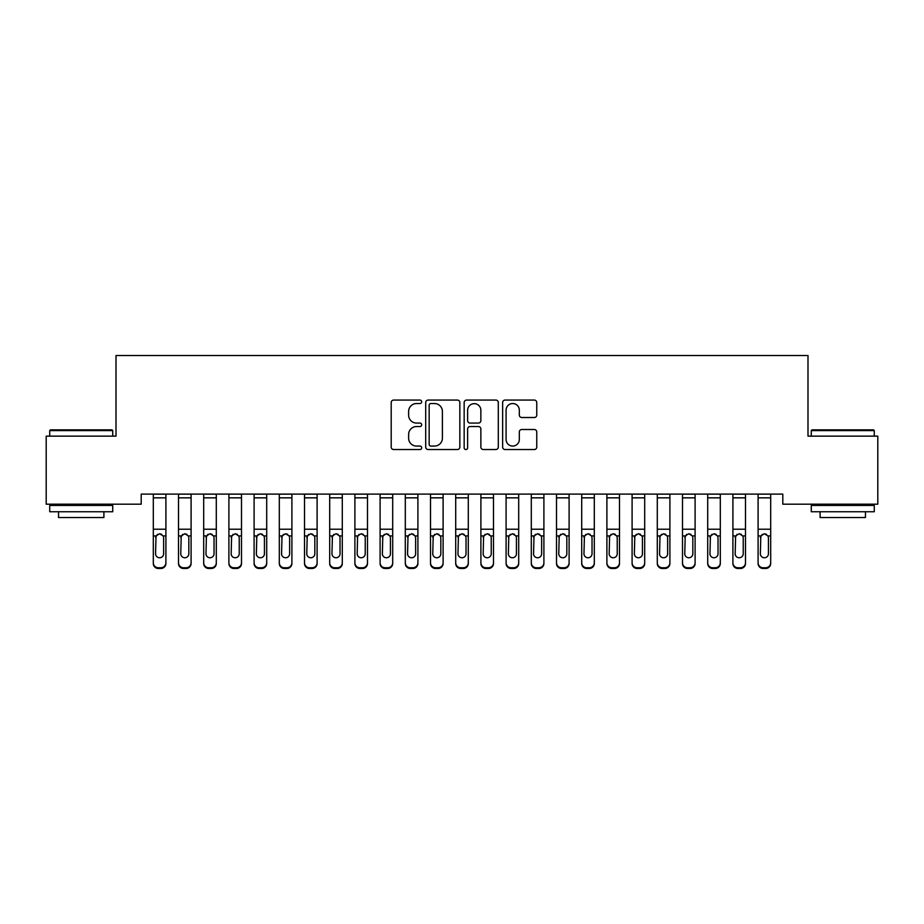 <?xml version="1.0" encoding="UTF-8"?>
<svg xmlns="http://www.w3.org/2000/svg" width="924" height="924" viewBox="0 0 924 924"><rect width="100%" height="100%" fill="white"/><g stroke="black" fill="none" stroke-linecap="round" stroke-linejoin="round"><path stroke-width="1.39" d="M421.679 401.801A1.732 1.732 0 0 0 419.946 400.069L393.67 400.069A2.472 2.472 0 0 0 391.199 402.541L391.199 447.066A2.472 2.472 0 0 0 393.67 449.538L419.946 449.538A1.732 1.732 0 0 0 421.679 447.805A1.732 1.732 0 0 0 419.946 446.073L416.551 446.073A7.912 7.912 0 0 1 408.627 438.161L408.627 434.453A7.912 7.912 0 0 1 416.551 426.542L419.946 426.542A1.732 1.732 0 0 0 421.679 424.809A1.732 1.732 0 0 0 419.946 423.077L416.551 423.077A7.912 7.912 0 0 1 408.627 415.153L408.627 411.446A7.912 7.912 0 0 1 416.551 403.534L419.946 403.534A1.732 1.732 0 0 0 421.679 401.801M534.291 417.509A2.472 2.472 0 0 0 536.763 415.038L536.763 402.541A2.472 2.472 0 0 0 534.291 400.069L505.105 400.069A2.472 2.472 0 0 0 502.633 402.541L502.633 447.066A2.472 2.472 0 0 0 505.105 449.538L534.291 449.538A2.472 2.472 0 0 0 536.763 447.066L536.763 431.982A2.472 2.472 0 0 0 534.291 429.51L521.794 429.51A2.472 2.472 0 0 0 519.323 431.982L519.323 439.466A6.618 6.618 0 0 1 512.704 446.073A6.618 6.618 0 0 1 506.086 439.466L506.086 410.152A6.618 6.618 0 0 1 512.704 403.534A6.618 6.618 0 0 1 519.323 410.152L519.323 415.038A2.472 2.472 0 0 0 521.794 417.509L534.291 417.509M782.801 494.109L141.199 494.109L141.199 504.181L46.2 504.181L46.2 436.14L116.008 436.14L116.008 355.509L807.992 355.509L807.992 436.14L877.8 436.14L877.8 504.181L782.801 504.181L782.801 494.109M459.84 402.541A2.472 2.472 0 0 0 457.357 400.069L428.17 400.069A2.472 2.472 0 0 0 425.698 402.541L425.698 447.066A2.472 2.472 0 0 0 428.17 449.538L457.357 449.538A2.472 2.472 0 0 0 459.84 447.066L459.84 402.541M466.643 400.069L495.83 400.069A2.472 2.472 0 0 1 498.302 402.541L498.302 447.066A2.472 2.472 0 0 1 495.83 449.538L483.333 449.538A2.472 2.472 0 0 1 480.861 447.066L480.861 429.013A2.472 2.472 0 0 0 478.389 426.542L470.097 426.542A2.472 2.472 0 0 0 467.625 429.013L467.625 447.805A1.732 1.732 0 0 1 465.892 449.538A1.732 1.732 0 0 1 464.16 447.805L464.16 402.541A2.472 2.472 0 0 1 466.643 400.069M430.896 403.534A1.732 1.732 0 0 0 429.163 405.266L429.163 444.352A1.732 1.732 0 0 0 430.896 446.073L434.476 446.073A7.912 7.912 0 0 0 442.4 438.161L442.4 411.446A7.912 7.912 0 0 0 434.476 403.534L430.896 403.534M480.861 410.268A6.618 6.618 0 0 0 474.243 403.661A6.618 6.618 0 0 0 467.625 410.268L467.625 420.605A2.472 2.472 0 0 0 470.097 423.077L478.389 423.077A2.472 2.472 0 0 0 480.861 420.605L480.861 410.268M153.303 536.659L153.303 562.762A5.036 5.001 -0 0 0 158.339 567.763L160.857 567.763A5.036 5.001 -0 0 0 165.904 562.762L165.904 563.49A5.036 5.001 180 0 1 160.857 568.491L160.857 567.763M163.629 553.753L163.629 537.791L163.629 553.753A4.031 4.008 180 0 1 159.598 557.761A4.031 4.008 180 0 0 163.629 553.753M155.567 554.481L155.567 553.753A4.031 4.008 180 0 0 159.598 557.761M157.496 534.326L155.567 537.41M161.7 534.326L159.598 533.737L163.19 535.932L163.629 537.791M165.904 494.109L165.904 562.762M153.303 494.109L153.303 562.762M158.339 567.763L158.339 568.491L160.857 568.491M158.339 568.491A5.036 5.001 180 0 1 153.303 563.49M153.303 535.932L156.017 535.932L155.567 553.753M156.017 535.932L159.598 533.737M178.505 536.659L178.505 562.762A5.036 5.001 -0 0 0 183.541 567.763L186.059 567.763A5.036 5.001 -0 0 0 191.095 562.762L191.095 563.49A5.036 5.001 180 0 1 186.059 568.491L186.059 567.763M188.831 553.753L188.831 537.791L188.831 553.753A4.031 4.008 180 0 1 184.8 557.761A4.031 4.008 180 0 0 188.831 553.753M180.769 554.481L180.769 553.753A4.031 4.008 180 0 0 184.8 557.761M182.698 534.326L180.769 537.41M186.902 534.326L184.8 533.737L188.38 535.932L188.831 537.791M203.696 536.659L203.696 562.762A5.036 5.001 -0 0 0 208.743 567.763L211.261 567.763A5.036 5.001 -0 0 0 216.297 562.762L216.297 563.49A5.036 5.001 180 0 1 211.261 568.491L211.261 567.763M214.033 553.753L214.033 537.791L214.033 553.753A4.031 4.008 180 0 1 210.002 557.761A4.031 4.008 180 0 0 214.033 553.753M205.971 554.481L205.971 553.753A4.031 4.008 180 0 0 210.002 557.761M207.9 534.326L205.971 537.41M212.104 534.326L210.002 533.737L213.583 535.932L214.033 537.791M191.095 494.109L191.095 562.762M178.505 494.109L178.505 562.762M183.541 567.763L183.541 568.491L186.059 568.491M183.541 568.491A5.036 5.001 180 0 1 178.505 563.49M178.505 535.932L181.22 535.932L180.769 553.753M181.22 535.932L184.8 533.737M216.297 494.109L216.297 562.762M203.696 494.109L203.696 562.762M208.743 567.763L208.743 568.491L211.261 568.491M208.743 568.491A5.036 5.001 180 0 1 203.696 563.49M203.696 535.932L206.41 535.932L205.971 553.753M206.41 535.932L210.002 533.737M49.723 430.596L50.485 429.845L111.977 429.845L112.728 430.596L49.723 430.596L49.723 436.14M112.728 511.746L49.723 511.746L49.723 505.44L112.728 505.44L112.728 511.746M103.904 511.746L103.904 517.544L58.547 517.544L58.547 511.746M811.272 430.596L812.023 429.845L873.515 429.845L874.277 430.596L811.272 430.596L811.272 436.14M874.277 511.746L811.272 511.746L811.272 505.44L874.277 505.44L874.277 511.746M865.453 511.746L865.453 517.544L820.096 517.544L820.096 511.746M228.898 536.659L228.898 562.762A5.036 5.001 -0 0 0 233.945 567.763L236.463 567.763A5.036 5.001 -0 0 0 241.499 562.762L241.499 563.49A5.036 5.001 180 0 1 236.463 568.491L236.463 567.763M239.235 553.753L239.235 537.791L239.235 553.753A4.031 4.008 180 0 1 235.204 557.761A4.031 4.008 180 0 0 239.235 553.753M231.173 554.481L231.173 553.753A4.031 4.008 180 0 0 235.204 557.761M233.091 534.326L231.173 537.41M237.306 534.326L235.204 533.737L238.785 535.932L239.235 537.791M254.1 536.659L254.1 562.762A5.036 5.001 -0 0 0 259.136 567.763L261.665 567.763A5.036 5.001 -0 0 0 266.701 562.762L266.701 563.49A5.036 5.001 180 0 1 261.665 568.491L261.665 567.763M264.437 553.753L264.437 537.791L264.437 553.753A4.031 4.008 180 0 1 260.395 557.761A4.031 4.008 180 0 0 264.437 553.753M256.364 554.481L256.364 553.753A4.031 4.008 180 0 0 260.395 557.761M258.293 534.326L256.364 537.41M262.508 534.326L260.395 533.737L263.987 535.932L264.437 537.791M241.499 494.109L241.499 562.762M228.898 494.109L228.898 562.762M233.945 567.763L233.945 568.491L236.463 568.491M233.945 568.491A5.036 5.001 180 0 1 228.898 563.49M228.898 535.932L231.612 535.932L231.173 553.753M231.612 535.932L235.204 533.737M266.701 494.109L266.701 562.762M254.1 494.109L254.1 562.762M259.136 567.763L259.136 568.491L261.665 568.491M259.136 568.491A5.036 5.001 180 0 1 254.1 563.49M254.1 535.932L256.814 535.932L256.364 553.753M256.814 535.932L260.395 533.737M279.302 536.659L279.302 562.762A5.036 5.001 -0 0 0 284.338 567.763L286.856 567.763A5.036 5.001 -0 0 0 291.903 562.762L291.903 563.49A5.036 5.001 180 0 1 286.856 568.491L286.856 567.763M289.628 553.753L289.628 537.791L289.628 553.753A4.031 4.008 180 0 1 285.597 557.761A4.031 4.008 180 0 0 289.628 553.753M281.566 554.481L281.566 553.753A4.031 4.008 180 0 0 285.597 557.761M283.495 534.326L281.566 537.41M287.699 534.326L285.597 533.737L289.189 535.932L289.628 537.791M291.903 494.109L291.903 562.762M279.302 494.109L279.302 562.762M284.338 567.763L284.338 568.491L286.856 568.491M284.338 568.491A5.036 5.001 180 0 1 279.302 563.49M279.302 535.932L282.016 535.932L281.566 553.753M282.016 535.932L285.597 533.737M304.504 536.659L304.504 562.762A5.036 5.001 -0 0 0 309.54 567.763L312.058 567.763A5.036 5.001 -0 0 0 317.105 562.762L317.105 563.49A5.036 5.001 180 0 1 312.058 568.491L312.058 567.763M314.83 553.753L314.83 537.791L314.83 553.753A4.031 4.008 180 0 1 310.799 557.761A4.031 4.008 180 0 0 314.83 553.753M306.768 554.481L306.768 553.753A4.031 4.008 180 0 0 310.799 557.761M308.697 534.326L306.768 537.41M312.901 534.326L310.799 533.737L314.391 535.932L314.83 537.791M317.105 494.109L317.105 562.762M304.504 494.109L304.504 562.762M309.54 567.763L309.54 568.491L312.058 568.491M309.54 568.491A5.036 5.001 180 0 1 304.504 563.49M304.504 535.932L307.218 535.932L306.768 553.753M307.218 535.932L310.799 533.737M329.695 536.659L329.695 562.762A5.036 5.001 -0 0 0 334.742 567.763L337.26 567.763A5.036 5.001 -0 0 0 342.296 562.762L342.296 563.49A5.036 5.001 180 0 1 337.26 568.491L337.26 567.763M340.032 553.753L340.032 537.791L340.032 553.753A4.031 4.008 180 0 1 336.001 557.761A4.031 4.008 180 0 0 340.032 553.753M331.97 554.481L331.97 553.753A4.031 4.008 180 0 0 336.001 557.761M333.899 534.326L331.97 537.41M338.103 534.326L336.001 533.737L339.582 535.932L340.032 537.791M354.897 536.659L354.897 562.762A5.036 5.001 -0 0 0 359.944 567.763L362.462 567.763A5.036 5.001 -0 0 0 367.498 562.762L367.498 563.49A5.036 5.001 180 0 1 362.462 568.491L362.462 567.763M365.234 553.753L365.234 537.791L365.234 553.753A4.031 4.008 180 0 1 361.203 557.761A4.031 4.008 180 0 0 365.234 553.753M357.172 554.481L357.172 553.753A4.031 4.008 180 0 0 361.203 557.761M359.101 534.326L357.172 537.41M363.305 534.326L361.203 533.737L364.784 535.932L365.234 537.791M380.099 536.659L380.099 562.762A5.036 5.001 -0 0 0 385.135 567.763L387.664 567.763A5.036 5.001 -0 0 0 392.7 562.762L392.7 563.49A5.036 5.001 180 0 1 387.664 568.491L387.664 567.763M390.436 553.753L390.436 537.791L390.436 553.753A4.031 4.008 180 0 1 386.405 557.761A4.031 4.008 180 0 0 390.436 553.753M382.363 554.481L382.363 553.753A4.031 4.008 180 0 0 386.405 557.761M384.292 534.326L382.363 537.41M388.507 534.326L386.405 533.737L389.986 535.932L390.436 537.791M405.301 536.659L405.301 562.762A5.036 5.001 -0 0 0 410.337 567.763L412.855 567.763A5.036 5.001 -0 0 0 417.902 562.762L417.902 563.49A5.036 5.001 180 0 1 412.855 568.491L412.855 567.763M415.627 553.753L415.627 537.791L415.627 553.753A4.031 4.008 180 0 1 411.596 557.761A4.031 4.008 180 0 0 415.627 553.753M407.565 554.481L407.565 553.753A4.031 4.008 180 0 0 411.596 557.761M409.494 534.326L407.565 537.41M413.709 534.326L411.596 533.737L415.188 535.932L415.627 537.791M430.503 536.659L430.503 562.762A5.036 5.001 -0 0 0 435.539 567.763L438.057 567.763A5.036 5.001 -0 0 0 443.104 562.762L443.104 563.49A5.036 5.001 180 0 1 438.057 568.491L438.057 567.763M440.829 553.753L440.829 537.791L440.829 553.753A4.031 4.008 180 0 1 436.798 557.761A4.031 4.008 180 0 0 440.829 553.753M432.767 554.481L432.767 553.753A4.031 4.008 180 0 0 436.798 557.761M434.696 534.326L432.767 537.41M438.9 534.326L436.798 533.737L440.39 535.932L440.829 537.791M455.705 536.659L455.705 562.762A5.036 5.001 -0 0 0 460.741 567.763L463.259 567.763A5.036 5.001 -0 0 0 468.295 562.762L468.295 563.49A5.036 5.001 180 0 1 463.259 568.491L463.259 567.763M466.031 553.753L466.031 537.791L466.031 553.753A4.031 4.008 180 0 1 462 557.761A4.031 4.008 180 0 0 466.031 553.753M457.969 554.481L457.969 553.753A4.031 4.008 180 0 0 462 557.761M459.898 534.326L457.969 537.41M464.102 534.326L462 533.737L465.581 535.932L466.031 537.791M480.896 536.659L480.896 562.762A5.036 5.001 -0 0 0 485.943 567.763L488.461 567.763A5.036 5.001 -0 0 0 493.497 562.762L493.497 563.49A5.036 5.001 180 0 1 488.461 568.491L488.461 567.763M491.233 553.753L491.233 537.791L491.233 553.753A4.031 4.008 180 0 1 487.202 557.761A4.031 4.008 180 0 0 491.233 553.753M483.171 554.481L483.171 553.753A4.031 4.008 180 0 0 487.202 557.761M485.1 534.326L483.171 537.41M489.304 534.326L487.202 533.737L490.783 535.932L491.233 537.791M506.098 536.659L506.098 562.762A5.036 5.001 -0 0 0 511.145 567.763L513.663 567.763A5.036 5.001 -0 0 0 518.699 562.762L518.699 563.49A5.036 5.001 180 0 1 513.663 568.491L513.663 567.763M516.435 553.753L516.435 537.791L516.435 553.753A4.031 4.008 180 0 1 512.404 557.761A4.031 4.008 180 0 0 516.435 553.753M508.373 554.481L508.373 553.753A4.031 4.008 180 0 0 512.404 557.761M510.291 534.326L508.373 537.41M514.506 534.326L512.404 533.737L515.985 535.932L516.435 537.791M531.3 536.659L531.3 562.762A5.036 5.001 -0 0 0 536.336 567.763L538.865 567.763A5.036 5.001 -0 0 0 543.901 562.762L543.901 563.49A5.036 5.001 180 0 1 538.865 568.491L538.865 567.763M541.637 553.753L541.637 537.791L541.637 553.753A4.031 4.008 180 0 1 537.595 557.761A4.031 4.008 180 0 0 541.637 553.753M533.564 554.481L533.564 553.753A4.031 4.008 180 0 0 537.595 557.761M535.493 534.326L533.564 537.41M539.708 534.326L537.595 533.737L541.187 535.932L541.637 537.791M556.502 536.659L556.502 562.762A5.036 5.001 -0 0 0 561.538 567.763L564.056 567.763A5.036 5.001 -0 0 0 569.103 562.762L569.103 563.49A5.036 5.001 180 0 1 564.056 568.491L564.056 567.763M566.828 553.753L566.828 537.791L566.828 553.753A4.031 4.008 180 0 1 562.797 557.761A4.031 4.008 180 0 0 566.828 553.753M558.766 554.481L558.766 553.753A4.031 4.008 180 0 0 562.797 557.761M560.695 534.326L558.766 537.41M564.899 534.326L562.797 533.737L566.389 535.932L566.828 537.791M581.704 536.659L581.704 562.762A5.036 5.001 -0 0 0 586.74 567.763L589.258 567.763A5.036 5.001 -0 0 0 594.305 562.762L594.305 563.49A5.036 5.001 180 0 1 589.258 568.491L589.258 567.763M592.03 553.753L592.03 537.791L592.03 553.753A4.031 4.008 180 0 1 587.999 557.761A4.031 4.008 180 0 0 592.03 553.753M583.968 554.481L583.968 553.753A4.031 4.008 180 0 0 587.999 557.761M585.897 534.326L583.968 537.41M590.101 534.326L587.999 533.737L591.591 535.932L592.03 537.791M606.895 536.659L606.895 562.762A5.036 5.001 -0 0 0 611.942 567.763L614.46 567.763A5.036 5.001 -0 0 0 619.496 562.762L619.496 563.49A5.036 5.001 180 0 1 614.46 568.491L614.46 567.763M617.232 553.753L617.232 537.791L617.232 553.753A4.031 4.008 180 0 1 613.201 557.761A4.031 4.008 180 0 0 617.232 553.753M609.17 554.481L609.17 553.753A4.031 4.008 180 0 0 613.201 557.761M611.099 534.326L609.17 537.41M615.303 534.326L613.201 533.737L616.782 535.932L617.232 537.791M632.097 536.659L632.097 562.762A5.036 5.001 -0 0 0 637.144 567.763L639.662 567.763A5.036 5.001 -0 0 0 644.698 562.762L644.698 563.49A5.036 5.001 180 0 1 639.662 568.491L639.662 567.763M642.434 553.753L642.434 537.791L642.434 553.753A4.031 4.008 180 0 1 638.403 557.761A4.031 4.008 180 0 0 642.434 553.753M634.372 554.481L634.372 553.753A4.031 4.008 180 0 0 638.403 557.761M636.301 534.326L634.372 537.41M640.505 534.326L638.403 533.737L641.984 535.932L642.434 537.791M657.299 536.659L657.299 562.762A5.036 5.001 -0 0 0 662.335 567.763L664.864 567.763A5.036 5.001 -0 0 0 669.9 562.762L669.9 563.49A5.036 5.001 180 0 1 664.864 568.491L664.864 567.763M667.636 553.753L667.636 537.791L667.636 553.753A4.031 4.008 180 0 1 663.605 557.761A4.031 4.008 180 0 0 667.636 553.753M659.563 554.481L659.563 553.753A4.031 4.008 180 0 0 663.605 557.761M661.492 534.326L659.563 537.41M665.707 534.326L663.605 533.737L667.186 535.932L667.636 537.791M342.296 494.109L342.296 562.762M329.695 494.109L329.695 562.762M334.742 567.763L334.742 568.491L337.26 568.491M334.742 568.491A5.036 5.001 180 0 1 329.695 563.49M329.695 535.932L332.409 535.932L331.97 553.753M332.409 535.932L336.001 533.737M367.498 494.109L367.498 562.762M354.897 494.109L354.897 562.762M359.944 567.763L359.944 568.491L362.462 568.491M359.944 568.491A5.036 5.001 180 0 1 354.897 563.49M354.897 535.932L357.611 535.932L357.172 553.753M357.611 535.932L361.203 533.737M392.7 494.109L392.7 562.762M380.099 494.109L380.099 562.762M385.135 567.763L385.135 568.491L387.664 568.491M385.135 568.491A5.036 5.001 180 0 1 380.099 563.49M380.099 535.932L382.813 535.932L382.363 553.753M382.813 535.932L386.405 533.737M417.902 494.109L417.902 562.762M405.301 494.109L405.301 562.762M410.337 567.763L410.337 568.491L412.855 568.491M410.337 568.491A5.036 5.001 180 0 1 405.301 563.49M405.301 535.932L408.015 535.932L407.565 553.753M408.015 535.932L411.596 533.737M443.104 494.109L443.104 562.762M430.503 494.109L430.503 562.762M435.539 567.763L435.539 568.491L438.057 568.491M435.539 568.491A5.036 5.001 180 0 1 430.503 563.49M430.503 535.932L433.217 535.932L432.767 553.753M433.217 535.932L436.798 533.737M468.295 494.109L468.295 562.762M455.705 494.109L455.705 562.762M460.741 567.763L460.741 568.491L463.259 568.491M460.741 568.491A5.036 5.001 180 0 1 455.705 563.49M455.705 535.932L458.419 535.932L457.969 553.753M458.419 535.932L462 533.737M493.497 494.109L493.497 562.762M480.896 494.109L480.896 562.762M485.943 567.763L485.943 568.491L488.461 568.491M485.943 568.491A5.036 5.001 180 0 1 480.896 563.49M480.896 535.932L483.61 535.932L483.171 553.753M483.61 535.932L487.202 533.737M518.699 494.109L518.699 562.762M506.098 494.109L506.098 562.762M511.145 567.763L511.145 568.491L513.663 568.491M511.145 568.491A5.036 5.001 180 0 1 506.098 563.49M506.098 535.932L508.812 535.932L508.373 553.753M508.812 535.932L512.404 533.737M543.901 494.109L543.901 562.762M531.3 494.109L531.3 562.762M536.336 567.763L536.336 568.491L538.865 568.491M536.336 568.491A5.036 5.001 180 0 1 531.3 563.49M531.3 535.932L534.014 535.932L533.564 553.753M534.014 535.932L537.595 533.737M569.103 494.109L569.103 562.762M556.502 494.109L556.502 562.762M561.538 567.763L561.538 568.491L564.056 568.491M561.538 568.491A5.036 5.001 180 0 1 556.502 563.49M556.502 535.932L559.216 535.932L558.766 553.753M559.216 535.932L562.797 533.737M594.305 494.109L594.305 562.762M581.704 494.109L581.704 562.762M586.74 567.763L586.74 568.491L589.258 568.491M586.74 568.491A5.036 5.001 180 0 1 581.704 563.49M581.704 535.932L584.418 535.932L583.968 553.753M584.418 535.932L587.999 533.737M619.496 494.109L619.496 562.762M606.895 494.109L606.895 562.762M611.942 567.763L611.942 568.491L614.46 568.491M611.942 568.491A5.036 5.001 180 0 1 606.895 563.49M606.895 535.932L609.609 535.932L609.17 553.753M609.609 535.932L613.201 533.737M644.698 494.109L644.698 562.762M632.097 494.109L632.097 562.762M637.144 567.763L637.144 568.491L639.662 568.491M637.144 568.491A5.036 5.001 180 0 1 632.097 563.49M632.097 535.932L634.811 535.932L634.372 553.753M634.811 535.932L638.403 533.737M669.9 494.109L669.9 562.762M657.299 494.109L657.299 562.762M662.335 567.763L662.335 568.491L664.864 568.491M662.335 568.491A5.036 5.001 180 0 1 657.299 563.49M657.299 535.932L660.013 535.932L659.563 553.753M660.013 535.932L663.605 533.737M682.501 536.659L682.501 562.762A5.036 5.001 -0 0 0 687.537 567.763L690.055 567.763A5.036 5.001 -0 0 0 695.102 562.762L695.102 563.49A5.036 5.001 180 0 1 690.055 568.491L690.055 567.763M692.827 553.753L692.827 537.791L692.827 553.753A4.031 4.008 180 0 1 688.796 557.761A4.031 4.008 180 0 0 692.827 553.753M684.765 554.481L684.765 553.753A4.031 4.008 180 0 0 688.796 557.761M686.694 534.326L684.765 537.41M690.909 534.326L688.796 533.737L692.388 535.932L692.827 537.791M695.102 494.109L695.102 562.762M682.501 494.109L682.501 562.762M687.537 567.763L687.537 568.491L690.055 568.491M687.537 568.491A5.036 5.001 180 0 1 682.501 563.49M682.501 535.932L685.215 535.932L684.765 553.753M685.215 535.932L688.796 533.737M707.703 536.659L707.703 562.762A5.036 5.001 -0 0 0 712.739 567.763L715.257 567.763A5.036 5.001 -0 0 0 720.304 562.762L720.304 563.49A5.036 5.001 180 0 1 715.257 568.491L715.257 567.763M718.029 553.753L718.029 537.791L718.029 553.753A4.031 4.008 180 0 1 713.998 557.761A4.031 4.008 180 0 0 718.029 553.753M709.967 554.481L709.967 553.753A4.031 4.008 180 0 0 713.998 557.761M711.896 534.326L709.967 537.41M716.1 534.326L713.998 533.737L717.59 535.932L718.029 537.791M720.304 494.109L720.304 562.762M707.703 494.109L707.703 562.762M712.739 567.763L712.739 568.491L715.257 568.491M712.739 568.491A5.036 5.001 180 0 1 707.703 563.49M707.703 535.932L710.417 535.932L709.967 553.753M710.417 535.932L713.998 533.737M732.905 536.659L732.905 562.762A5.036 5.001 -0 0 0 737.941 567.763L740.459 567.763A5.036 5.001 -0 0 0 745.495 562.762L745.495 563.49A5.036 5.001 180 0 1 740.459 568.491L740.459 567.763M743.231 553.753L743.231 537.791L743.231 553.753A4.031 4.008 180 0 1 739.2 557.761A4.031 4.008 180 0 0 743.231 553.753M735.169 554.481L735.169 553.753A4.031 4.008 180 0 0 739.2 557.761M737.098 534.326L735.169 537.41M741.302 534.326L739.2 533.737L742.781 535.932L743.231 537.791M745.495 494.109L745.495 562.762M732.905 494.109L732.905 562.762M737.941 567.763L737.941 568.491L740.459 568.491M737.941 568.491A5.036 5.001 180 0 1 732.905 563.49M732.905 535.932L735.62 535.932L735.169 553.753M735.62 535.932L739.2 533.737M758.096 536.659L758.096 562.762A5.036 5.001 -0 0 0 763.143 567.763L765.661 567.763A5.036 5.001 -0 0 0 770.697 562.762L770.697 563.49A5.036 5.001 180 0 1 765.661 568.491L765.661 567.763M768.433 553.753L768.433 537.791L768.433 553.753A4.031 4.008 180 0 1 764.402 557.761A4.031 4.008 180 0 0 768.433 553.753M760.371 554.481L760.371 553.753A4.031 4.008 180 0 0 764.402 557.761M762.3 534.326L760.371 537.41M766.504 534.326L764.402 533.737L767.983 535.932L768.433 537.791M770.697 494.109L770.697 562.762M758.096 494.109L758.096 562.762M763.143 567.763L763.143 568.491L765.661 568.491M763.143 568.491A5.036 5.001 180 0 1 758.096 563.49M758.096 535.932L760.81 535.932L760.371 553.753M760.81 535.932L764.402 533.737M153.303 494.155L165.904 494.155M163.19 535.932L165.904 535.932M153.303 529.209L165.904 529.209M153.303 497.84L165.904 497.84M178.505 494.155L191.095 494.155M188.38 535.932L191.095 535.932M178.505 529.209L191.095 529.209M178.505 497.84L191.095 497.84M203.696 494.155L216.297 494.155M213.583 535.932L216.297 535.932M203.696 529.209L216.297 529.209M203.696 497.84L216.297 497.84M228.898 494.155L241.499 494.155M238.785 535.932L241.499 535.932M228.898 529.209L241.499 529.209M228.898 497.84L241.499 497.84M254.1 494.155L266.701 494.155M263.987 535.932L266.701 535.932M254.1 529.209L266.701 529.209M254.1 497.84L266.701 497.84M279.302 494.155L291.903 494.155M289.189 535.932L291.903 535.932M279.302 529.209L291.903 529.209M279.302 497.84L291.903 497.84M304.504 494.155L317.105 494.155M314.391 535.932L317.105 535.932M304.504 529.209L317.105 529.209M304.504 497.84L317.105 497.84M329.695 494.155L342.296 494.155M339.582 535.932L342.296 535.932M329.695 529.209L342.296 529.209M329.695 497.84L342.296 497.84M354.897 494.155L367.498 494.155M364.784 535.932L367.498 535.932M354.897 529.209L367.498 529.209M354.897 497.84L367.498 497.84M380.099 494.155L392.7 494.155M389.986 535.932L392.7 535.932M380.099 529.209L392.7 529.209M380.099 497.84L392.7 497.84M405.301 494.155L417.902 494.155M415.188 535.932L417.902 535.932M405.301 529.209L417.902 529.209M405.301 497.84L417.902 497.84M430.503 494.155L443.104 494.155M440.39 535.932L443.104 535.932M430.503 529.209L443.104 529.209M430.503 497.84L443.104 497.84M455.705 494.155L468.295 494.155M465.581 535.932L468.295 535.932M455.705 529.209L468.295 529.209M455.705 497.84L468.295 497.84M480.896 494.155L493.497 494.155M490.783 535.932L493.497 535.932M480.896 529.209L493.497 529.209M480.896 497.84L493.497 497.84M506.098 494.155L518.699 494.155M515.985 535.932L518.699 535.932M506.098 529.209L518.699 529.209M506.098 497.84L518.699 497.84M531.3 494.155L543.901 494.155M541.187 535.932L543.901 535.932M531.3 529.209L543.901 529.209M531.3 497.84L543.901 497.84M556.502 494.155L569.103 494.155M566.389 535.932L569.103 535.932M556.502 529.209L569.103 529.209M556.502 497.84L569.103 497.84M581.704 494.155L594.305 494.155M591.591 535.932L594.305 535.932M581.704 529.209L594.305 529.209M581.704 497.84L594.305 497.84M606.895 494.155L619.496 494.155M616.782 535.932L619.496 535.932M606.895 529.209L619.496 529.209M606.895 497.84L619.496 497.84M632.097 494.155L644.698 494.155M641.984 535.932L644.698 535.932M632.097 529.209L644.698 529.209M632.097 497.84L644.698 497.84M657.299 494.155L669.9 494.155M667.186 535.932L669.9 535.932M657.299 529.209L669.9 529.209M657.299 497.84L669.9 497.84M682.501 494.155L695.102 494.155M692.388 535.932L695.102 535.932M682.501 529.209L695.102 529.209M682.501 497.84L695.102 497.84M707.703 494.155L720.304 494.155M717.59 535.932L720.304 535.932M707.703 529.209L720.304 529.209M707.703 497.84L720.304 497.84M732.905 494.155L745.495 494.155M742.781 535.932L745.495 535.932M732.905 529.209L745.495 529.209M732.905 497.84L745.495 497.84M758.096 494.155L770.697 494.155M767.983 535.932L770.697 535.932M758.096 529.209L770.697 529.209M758.096 497.84L770.697 497.84M112.728 436.14L112.728 430.596M98.36 505.44L98.36 504.181M64.091 505.44L64.091 504.181M874.277 436.14L874.277 430.596M859.909 505.44L859.909 504.181M825.64 505.44L825.64 504.181"/></g></svg>
